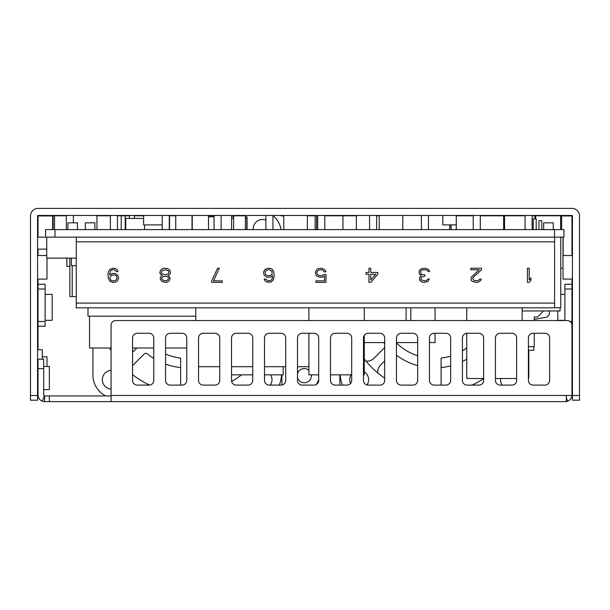 <?xml version="1.0" encoding="UTF-8"?>
<svg xmlns="http://www.w3.org/2000/svg" width="610" height="610" viewBox="0 0 610 610"><rect width="100%" height="100%" fill="white"/><g stroke="black" fill="none" stroke-linecap="round" stroke-linejoin="round"><path stroke-width="0.91" d="M571.959 255.521L571.959 215.467L38.041 215.467L38.041 237.137M283.795 215.932L281.439 215.932L281.439 215.467M38.041 215.467A0.473 0.473 0 0 0 37.568 215.932L37.568 400.19L30.5 400.19L30.5 215.932A7.541 7.541 0 0 1 38.041 208.391L571.959 208.391A7.541 7.541 0 0 1 579.5 215.932L579.5 400.19L572.432 400.19L572.432 215.932A0.473 0.473 0 0 0 571.959 215.467M579.5 392.177L579.5 363.903M579.5 321.493L579.5 293.219M30.5 363.903L30.5 392.177M30.5 293.219L30.5 321.493M37.568 359.191L43.691 359.191L43.691 368.615L38.041 368.615L38.041 359.191M37.568 349.766L42.281 349.766L42.281 359.191M37.568 387.464L38.041 387.464M38.041 349.766L38.041 326.205L45.109 326.205L45.109 284.268L38.041 284.268L38.041 279.083M38.041 255.521L38.041 249.139M571.959 279.083L571.959 326.205M571.303 397.888A4.712 4.712 0 0 0 571.959 395.478A6.596 6.596 0 0 1 566.309 401.54M111.081 395.478L571.959 395.478L571.959 325.267A4.712 4.712 0 0 0 567.247 320.547L115.793 320.547A4.712 4.712 0 0 0 111.081 325.267L111.081 401.609L44.637 401.609A6.596 6.596 0 0 1 38.041 395.005L38.041 395.478A4.712 4.712 0 0 0 38.697 397.888M132.568 365.649A9.424 9.424 0 0 1 133.079 365.085L144.151 354.021A2.356 2.356 0 0 1 147.292 353.846A63.615 63.615 0 0 0 153.773 358.428M199.554 366.694A63.615 63.615 0 0 1 198.54 366.892M180.651 367.578A63.615 63.615 0 0 1 165.554 364.117M132.568 352.275L136.853 347.99M377.796 372.939A9.424 9.424 0 0 1 380.48 365.085L384.681 360.884M466.757 359.176A63.615 63.615 0 0 1 462.433 361.494M450.653 365.847A63.615 63.615 0 0 1 441.091 367.578M417.667 365.619A63.615 63.615 0 0 1 396.462 355.226M384.681 347.555L373.816 358.428A9.424 9.424 0 0 1 365.969 361.112M384.681 343.75A63.615 63.615 0 0 1 383.774 342.576M38.041 326.205L38.041 284.268M564.89 320.547L564.89 284.268L571.959 284.268M564.89 320.319L557.822 320.319L557.822 310.963M564.89 294.394L560.765 294.394M45.109 294.394L52.178 294.394L52.178 320.319L45.109 320.319M572.432 349.766L571.959 349.766M572.432 359.191L571.959 359.191M572.432 387.464L571.959 387.464M42.281 356.835L46.993 356.835L46.993 366.496M46.993 258.129L46.993 279.083L37.568 279.083M572.432 279.083L563.007 279.083L563.007 255.521L572.432 255.521M162.214 224.892L143.602 224.892L143.602 215.467M456.272 224.892L442.837 224.892L442.837 215.467M111.081 401.609L566.309 401.609L566.309 395.478M43.691 368.615L43.691 395.005A0.945 0.945 0 0 0 44.637 395.951L49.349 395.951L49.349 401.609M44.637 395.951L44.637 401.609M38.041 395.005L38.041 368.615M339.869 374.845L339.869 385.108M111.081 395.951L49.349 395.951M43.691 366.496L49.349 366.496L49.349 389.592L43.691 389.592M281.911 385.024L281.911 374.845M528.413 380.396L528.413 337.986A4.712 4.712 0 0 1 533.125 333.273L544.905 333.273A4.712 4.712 0 0 1 549.618 337.986L549.618 380.396A4.712 4.712 0 0 1 544.905 385.108L533.125 385.108A4.712 4.712 0 0 1 528.413 380.396M495.427 380.396L495.427 337.986A4.712 4.712 0 0 1 500.139 333.273L511.92 333.273A4.712 4.712 0 0 1 516.632 337.986L516.632 380.396A4.712 4.712 0 0 1 511.92 385.108L500.139 385.108A4.712 4.712 0 0 1 495.427 380.396M462.433 380.396L462.433 337.986A4.712 4.712 0 0 1 467.146 333.273L478.926 333.273A4.712 4.712 0 0 1 483.646 337.986L483.646 380.396A4.712 4.712 0 0 1 478.926 385.108L467.146 385.108A4.712 4.712 0 0 1 462.433 380.396M429.448 380.396L429.448 337.986A4.712 4.712 0 0 1 434.16 333.273L445.94 333.273A4.712 4.712 0 0 1 450.653 337.986L450.653 380.396A4.712 4.712 0 0 1 445.94 385.108L434.16 385.108A4.712 4.712 0 0 1 429.448 380.396M396.462 380.396L396.462 337.986A4.712 4.712 0 0 1 401.174 333.273L412.955 333.273A4.712 4.712 0 0 1 417.667 337.986L417.667 380.396A4.712 4.712 0 0 1 412.955 385.108L401.174 385.108A4.712 4.712 0 0 1 396.462 380.396M363.476 380.396L363.476 337.986A4.712 4.712 0 0 1 368.188 333.273L379.969 333.273A4.712 4.712 0 0 1 384.681 337.986L384.681 380.396A4.712 4.712 0 0 1 379.969 385.108L368.188 385.108A4.712 4.712 0 0 1 363.476 380.396M330.49 380.396L330.49 337.986A4.712 4.712 0 0 1 335.203 333.273L346.983 333.273A4.712 4.712 0 0 1 351.695 337.986L351.695 380.396A4.712 4.712 0 0 1 346.983 385.108L335.203 385.108A4.712 4.712 0 0 1 330.49 380.396M297.497 380.396L297.497 337.986A4.712 4.712 0 0 1 302.217 333.273L313.998 333.273A4.712 4.712 0 0 1 318.71 337.986L318.71 380.396A4.712 4.712 0 0 1 313.998 385.108L302.217 385.108A4.712 4.712 0 0 1 297.497 380.396M264.511 380.396L264.511 337.986A4.712 4.712 0 0 1 269.223 333.273L281.004 333.273A4.712 4.712 0 0 1 285.716 337.986L285.716 380.396A4.712 4.712 0 0 1 281.004 385.108L269.223 385.108A4.712 4.712 0 0 1 264.511 380.396M231.525 380.396L231.525 337.986A4.712 4.712 0 0 1 236.238 333.273L248.018 333.273A4.712 4.712 0 0 1 252.731 337.986L252.731 380.396A4.712 4.712 0 0 1 248.018 385.108L236.238 385.108A4.712 4.712 0 0 1 231.525 380.396M198.54 380.396L198.54 337.986A4.712 4.712 0 0 1 203.252 333.273L215.033 333.273A4.712 4.712 0 0 1 219.745 337.986L219.745 380.396A4.712 4.712 0 0 1 215.033 385.108L203.252 385.108A4.712 4.712 0 0 1 198.54 380.396M165.554 380.396L165.554 337.986A4.712 4.712 0 0 1 170.266 333.273L182.047 333.273A4.712 4.712 0 0 1 186.759 337.986L186.759 380.396A4.712 4.712 0 0 1 182.047 385.108L170.266 385.108A4.712 4.712 0 0 1 165.554 380.396M132.568 380.396L132.568 337.986A4.712 4.712 0 0 1 137.28 333.273L149.061 333.273A4.712 4.712 0 0 1 153.773 337.986L153.773 380.396A4.712 4.712 0 0 1 149.061 385.108L137.28 385.108A4.712 4.712 0 0 1 132.568 380.396M316.186 384.575A14.846 14.846 0 0 0 318.71 379.237M311.313 374.845A7.068 7.068 0 0 1 304.291 382.752A7.068 7.068 0 0 1 297.497 377.643M297.497 373.732A7.068 7.068 0 0 1 308.889 370.316M554.582 237.137L554.582 241.85L76.273 241.85L76.273 237.137L563.953 237.137L563.953 229.604L45.582 229.604L45.582 237.137L37.568 237.137M76.273 237.137L45.582 237.137M145.66 307.829L76.273 307.829L76.273 303.117L554.582 303.117L554.582 307.829L145.66 307.829M76.273 241.85L76.273 303.117M554.582 241.85L554.582 303.117M527.429 268.24L527.429 282.377L529.198 282.377L530.959 280.272L530.959 277.87L529.198 279.975L529.198 268.24L527.429 268.24M481.481 269.75L481.481 268.24L470.882 268.24L470.882 269.75L479.124 269.75L471.172 277.268L471.172 280.272L472.353 281.477L476.471 282.377L478.537 282.079L480.893 280.272L481.183 279.075L479.712 279.075L478.24 280.577L474.115 280.577L472.643 278.473L473.238 277.268L481.481 269.75M419.924 269.75L419.039 271.549L419.337 273.959L421.396 275.461L419.627 277.268L419.627 280.272L421.983 282.079L424.636 282.377L427.877 281.477L429.349 279.075L427.877 279.075L426.405 280.577L424.934 280.875L421.396 279.975L420.808 279.075L421.396 277.268L424.934 276.063L424.934 274.858L421.983 274.561L421.106 273.959L420.511 271.549L421.396 270.352L423.462 269.75L426.703 270.047L428.174 271.549L429.646 271.549L428.761 269.75L425.521 268.24L421.983 268.545L419.924 269.75M370.735 282.377L377.803 274.256L377.803 272.457L370.735 272.457L370.735 268.24L368.974 268.24L368.974 272.457L366.023 272.457L366.023 274.256L368.974 274.256L368.974 282.377L370.735 282.377M323.91 274.561L321.554 275.766L318.611 275.461L317.131 273.959L316.842 272.457L317.726 270.649L319.785 269.75L322.728 270.047L324.2 271.854L325.969 271.854L324.497 269.445L321.554 268.24L318.313 268.545L316.842 269.445L315.37 272.151L315.957 274.858L316.842 276.063L319.785 277.268L323.025 276.963L324.497 276.063L324.497 280.875L315.957 280.875L315.957 282.377L325.969 282.377L325.969 274.561L323.91 274.561M264.122 275.163L266.478 276.963L267.95 277.268L270.893 276.963L272.662 275.766L272.075 279.075L270.596 280.577L267.95 280.875L265.594 279.075L264.122 279.075L265.297 281.179L266.768 282.079L270.893 282.079L273.25 279.975L274.134 276.368L273.837 272.151L272.365 269.445L270.893 268.545L267.95 268.24L265.007 269.445L263.528 272.151L264.122 275.163M211.693 280.875L211.693 282.377L222.299 282.377L222.299 280.875L213.462 280.875L219.348 268.24L217.587 268.24L211.693 280.875M168.101 275.461L169.87 274.256L170.457 272.754L169.87 270.352L168.985 269.445L167.514 268.545L164.273 268.24L162.801 268.545L160.445 270.352L159.858 272.754L160.445 274.256L162.214 275.461L160.743 276.665L160.148 278.77L161.627 281.179L164.57 282.377L167.216 282.079L168.696 281.179L169.572 280.272L170.167 277.87L168.101 275.461M118.035 271.549L116.853 269.445L115.381 268.545L112.736 268.24L109.785 269.445L108.313 272.151L108.023 274.256L108.313 278.473L109.785 281.179L112.736 282.377L115.679 282.079L117.15 281.179L118.622 278.473L118.035 275.766L115.679 273.654L112.736 273.356L109.495 274.858L110.669 270.649L112.438 269.75L114.207 269.75L116.563 271.549L118.035 271.549M375.745 274.256L370.735 279.975L370.735 274.256L375.745 274.256M265.297 274.256L265.297 271.549L266.768 270.047L269.719 269.75L272.075 271.549L272.075 274.256L270.596 275.461L267.653 275.766L265.297 274.256M165.745 269.75L168.101 270.649L168.985 271.854L168.101 273.959L165.745 274.858L162.214 273.959L161.33 272.754L162.214 270.649L165.745 269.75M164.57 280.875L162.214 279.67L161.627 278.168L163.388 276.368L166.926 276.368L168.101 277.268L168.696 278.77L166.926 280.577L164.57 280.875M109.785 277.565L111.554 275.163L114.497 274.858L116.266 275.766L117.15 278.168L115.381 280.577L112.438 280.875L110.669 279.975L109.785 277.565M525.118 215.467A2.356 2.356 0 0 0 525.073 215.932L525.073 229.604M532.141 229.604L532.141 215.932A2.356 2.356 0 0 0 532.095 215.467M473.284 215.467A2.356 2.356 0 0 0 473.238 215.932L473.238 229.604M480.306 229.604L480.306 215.932A2.356 2.356 0 0 0 480.253 215.467M421.441 215.467A2.356 2.356 0 0 0 421.396 215.932L421.396 229.604M428.464 229.604L428.464 215.932A2.356 2.356 0 0 0 428.418 215.467M369.607 215.467A2.356 2.356 0 0 0 369.561 215.932L369.561 229.604M376.629 229.604L376.629 215.932A2.356 2.356 0 0 0 376.583 215.467M317.772 215.467A2.356 2.356 0 0 0 317.726 215.932L317.726 229.604M324.794 229.604L324.794 215.932A2.356 2.356 0 0 0 324.741 215.467M265.937 215.467A2.356 2.356 0 0 0 265.884 215.932L265.884 229.604M272.952 229.604L272.952 215.932A2.356 2.356 0 0 0 272.906 215.467M214.095 215.467A2.356 2.356 0 0 0 214.049 215.932L214.049 229.604M221.117 229.604L221.117 215.932A2.356 2.356 0 0 0 221.072 215.467M162.26 215.467A2.356 2.356 0 0 0 162.214 215.932L162.214 229.604M169.283 229.604L169.283 215.932A2.356 2.356 0 0 0 169.237 215.467M110.425 215.467A2.356 2.356 0 0 0 110.379 215.932L110.379 229.604M117.448 229.604L117.448 215.932A2.356 2.356 0 0 0 117.394 215.467M456.272 229.604L456.272 215.795L473.238 215.795M503.631 229.604L503.631 215.795L525.073 215.795M480.299 215.795L503.631 215.795M504.569 229.604L504.569 215.795M560.064 307.714L560.064 310.963L522.13 310.963M533.834 346.709L533.834 350.285L528.413 350.285M534.246 319.35L547.063 317.086L549.389 314.325L549.389 310.963M541.825 229.604L541.825 220.645L538.95 220.645L538.95 229.604M563.137 237.137L563.137 255.521M534.246 333.273L534.246 346.709L528.413 346.709M534.246 320.547L534.246 316.979L537.54 316.979L543.556 310.963M536.213 229.604L536.213 218.921L533.254 218.921L533.254 229.604M89.525 316.171L89.525 347.99L111.081 347.99M186.759 347.99L165.554 347.99M153.773 347.99L132.568 347.99M522.13 307.829L522.13 320.547M466.757 307.829L466.757 320.547M466.757 333.289L466.757 378.513L483.646 378.513M516.632 378.513L495.427 378.513M451.087 229.604L451.087 224.892M449.669 229.604L449.669 224.892M342.942 229.604L342.942 215.795L356.362 215.795M376.622 215.795L379.222 215.795M356.362 229.604L356.362 215.467M169.519 229.604L169.519 215.795L175.749 215.795M144.54 229.604L144.54 224.892M208.521 216.786L214.049 216.786M231.609 218.433L233.607 218.433M245.388 218.433L246.768 218.433L246.768 229.604M208.521 215.795L214.057 215.795M247.035 229.604L247.035 216.786L245.388 216.786M231.609 216.786L233.607 216.786M96.944 215.795L110.379 215.795M69.853 258.129L69.853 296.574L76.273 296.574M129.465 218.433L129.465 215.795L125.218 215.795L125.218 229.604M125.721 229.604L125.721 218.433L143.602 218.433M121.215 229.604L121.215 215.795L125.218 215.795M117.44 215.795L121.215 215.795M134.406 218.433L134.406 215.795L143.602 215.795M69.853 266.387L66.841 266.387L66.841 258.129M53.123 229.604L53.123 215.795L66.315 215.795L66.315 229.604M77.462 229.604L77.462 222.833L67.885 222.833L67.885 229.604M308.889 366.694L297.497 366.694M285.716 366.694L264.511 366.694M252.731 366.694L231.525 366.694M219.745 366.694L198.54 366.694M195.802 307.829L195.802 320.547M87.992 307.829L87.992 316.171L195.802 316.171M308.889 307.829L308.889 320.547M308.889 333.273L308.889 374.845L318.71 374.845M364.262 307.829L364.262 320.547M364.262 335.386L364.262 374.845L363.476 374.845M351.695 374.845L330.49 374.845M283.208 366.694L283.208 374.845L264.511 374.845M252.731 374.845L231.525 374.845M560.765 237.137L560.765 307.714L554.582 307.714M324.787 215.795L342.942 215.795M315.134 229.604L315.134 215.795L307.356 215.795M245.388 229.604L245.388 215.795L233.607 215.795L233.607 229.604M435.044 307.829L435.044 320.547M435.044 333.273L435.044 342.576L429.448 342.576M417.667 342.576L396.462 342.576M384.681 342.576L364.262 342.576M410.797 307.829L410.797 320.547M450.981 229.604L450.981 224.892M560.651 229.604L560.651 215.795L535.671 215.795L535.671 218.921M534.894 218.921L534.894 215.795L532.133 215.795M563 237.137L563 268.24L560.765 268.24M553.247 229.604L553.247 222.833L543.67 222.833L543.67 229.604M94.901 229.604L94.901 222.833L85.324 222.833L85.324 229.604M231.609 229.604L231.609 215.467M192.242 229.604L192.242 215.467M208.521 229.604L208.521 215.467M76.273 265.632L71.362 265.632L71.362 258.129M46.734 249.139L37.568 249.139M175.749 229.604L175.749 215.467M192.028 229.604L192.028 215.467M54.534 229.604L54.534 215.795M46.734 237.137L46.734 258.129L76.273 258.129M340.319 374.845L340.319 374.998A23.561 23.561 0 0 0 342.599 385.108M348.874 215.467A23.561 23.561 0 0 0 348.478 215.795M528.817 350.285L528.817 374.998A23.561 23.561 0 0 1 528.413 379.367M466.757 347.913A54.191 54.191 0 0 1 462.433 350.788M450.653 356.065A54.191 54.191 0 0 1 441.091 358.108L441.091 385.108L441.091 358.108M483.646 378.635A89.068 89.068 0 0 1 472.041 385.108M364.262 371.78A9.424 9.424 0 0 1 366.999 384.956M350.536 383.492A9.424 9.424 0 0 1 351.101 374.845M502.243 385.108A9.424 9.424 0 0 1 500.619 378.513M417.667 355.805A54.191 54.191 0 0 1 396.462 342.843A54.191 54.191 0 0 0 417.667 355.805M384.681 378.093A89.068 89.068 0 0 1 364.262 358.985M92.918 347.99L92.918 374.998A23.561 23.561 0 0 0 105.705 395.951M101.474 215.467A23.561 23.561 0 0 0 101.085 215.795M281.073 229.604A23.561 23.561 0 0 0 272.914 215.505M281.416 374.845L281.416 374.998A23.561 23.561 0 0 1 279.136 385.108M241.552 374.845A89.068 89.068 0 0 1 231.648 381.471M111.081 389.111A9.424 9.424 0 0 1 102.343 379.71A9.424 9.424 0 0 1 111.081 370.308M270.642 374.845A9.424 9.424 0 0 1 270.291 385.108M253.165 229.604A9.424 9.424 0 0 1 265.884 220.088M180.651 358.108L180.651 385.108L180.651 358.108A54.191 54.191 0 0 1 165.554 354.006M149.625 385.078A89.068 89.068 0 0 1 132.568 374.677M111.081 350.605A89.068 89.068 0 0 1 109.548 347.99M534.894 215.932L535.671 215.932M561.589 215.932L571.959 215.932M316.544 215.932L317.726 215.932M38.041 215.932L52.651 215.932M572.432 395.478L579.5 395.478M37.568 395.478L30.5 395.478M45.109 288.98L38.041 288.98M45.109 321.493L38.041 321.493M570.075 321.493L571.959 321.493M564.89 288.98L571.959 288.98M42.418 401.22L44.316 395.898M567.582 401.22L566.309 397.644M55.007 229.604L55.007 237.137M554.52 229.604L554.52 237.137M72.209 265.632L72.209 296.574M406.085 307.829L406.085 320.547M37.568 380.396L38.041 380.396M37.568 255.521L46.734 255.521M572.432 380.396L571.959 380.396M96.944 215.467L96.944 229.604M73.383 215.467L73.383 222.833M402.783 215.467L402.783 229.604M379.222 215.467L379.222 229.604M307.356 215.467L307.356 229.604M283.795 215.467L283.795 229.604M52.651 215.467L52.651 229.604M316.544 215.467L316.544 229.604M561.589 215.467L561.589 229.604"/></g></svg>
